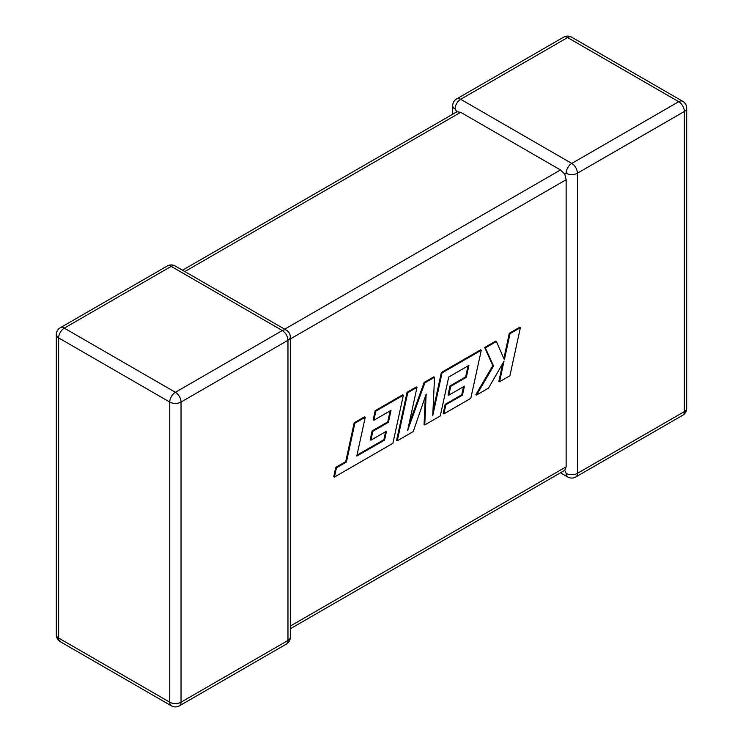 <?xml version="1.0" encoding="UTF-8"?>
<svg xmlns="http://www.w3.org/2000/svg" width="743" height="743" viewBox="0 0 743 743"><rect width="100%" height="100%" fill="white"/><g stroke="black" fill="none" stroke-linecap="round" stroke-linejoin="round"><path stroke-width="1.11" d="M566.138 173.203A7.978 4.607 -60 0 1 571.776 163.432L678.721 101.698L567.606 37.549L460.669 99.283L571.776 163.432A7.978 4.607 -120 0 1 577.422 173.203L577.422 473.347L684.359 411.603L684.359 111.469L577.422 173.203A7.978 4.607 -0 0 1 566.138 173.203L564.736 174.02L566.138 179.722L290.309 338.966M452.691 114.218L452.691 105.803A7.978 4.607 180 0 0 455.032 109.054L456.926 111.775L460.669 112.314L560.501 169.952L564.736 174.02M560.501 472.789L567.791 476.997A7.978 4.607 -60 0 1 566.138 473.347L564.736 470.338L290.309 628.782M290.309 626.08L566.138 466.836L564.736 470.338M566.138 466.836L566.138 179.722M384.549 440.135L356.789 456.044L365.24 417.232L354.866 423.222L346.424 462.035L336.449 467.793L334.424 477.08L392.889 443.32L403.365 395.23L375.847 411.111L373.887 420.25L391.022 410.35L388.44 422.293L372.819 431.311L370.896 440.2L386.518 431.172L384.549 440.135L383.852 439.735L356.993 455.134M365.24 417.232L364.544 416.832L354.17 422.823L345.727 461.635L335.752 467.384L333.737 476.672L334.424 477.08M354.866 423.222L354.17 422.823M346.424 462.035L345.727 461.635M336.449 467.793L335.752 467.384M403.365 395.23L402.669 394.821L375.159 410.712L373.19 419.841L373.887 420.25M375.847 411.111L375.159 410.712M390.131 410.87L387.744 421.894L372.122 430.912L370.2 439.791L370.896 440.2M388.44 422.293L387.744 421.894M372.819 431.311L372.122 430.912M385.626 431.692L383.852 439.735M424.755 424.931L440.265 415.978L448.735 377.026L468.926 365.37L466.344 377.314L450.713 386.341L448.791 395.22L464.421 386.202L462.452 395.155L445.865 404.74L443.896 413.879L470.793 398.341L481.278 350.241L442.048 372.893L432.732 415.709L434.553 377.221L424.847 382.821L407.647 430.373L416.999 387.354L407.749 392.694L397.273 440.794L413.247 431.572L426.157 394.078L424.755 424.931L424.058 424.522L425.33 396.465M397.273 440.794L396.586 440.385L407.053 392.295L416.303 386.954L416.999 387.354M468.034 365.89L465.647 376.915L450.026 385.933L448.103 394.821L448.791 395.22M466.344 377.314L465.647 376.915M450.713 386.341L450.026 385.933M463.53 386.713L461.756 394.756L445.168 404.331L443.2 413.479L443.896 413.879M462.452 395.155L461.756 394.756M445.865 404.74L445.168 404.331M481.278 350.241L480.582 349.842L441.351 372.494L432.955 411.111M442.048 372.893L441.351 372.494M434.553 377.221L433.856 376.822L424.151 382.422L408.91 424.541M424.847 382.821L424.151 382.422M407.749 392.694L407.053 392.295M520.379 327.663L510.023 333.644L504.358 359.751L496.417 341.501L485.337 347.9L493.538 366.002L476.532 395.035L488.522 388.115L503.995 361.247L499.547 381.744L509.912 375.763L520.379 327.663L519.682 327.264L509.326 333.245L503.838 358.553M510.023 333.644L509.326 333.245M496.417 341.501L495.72 341.102L484.64 347.492L492.841 365.593L475.836 394.626L476.532 395.035M485.337 347.9L484.64 347.492M493.538 366.002L492.841 365.593M502.742 363.429L498.85 381.345L499.547 381.744M460.669 112.314L184.84 271.557M284.671 329.195L560.501 169.952M171.224 266.393L64.279 328.137L175.394 392.285L282.331 330.542L171.224 266.393A7.978 4.607 -120 0 0 167.231 266.003A7.978 7.978 0 0 1 175.209 266.003A7.978 4.607 120 0 0 171.224 266.393M287.968 340.313L181.032 402.056L181.032 702.2L287.968 640.457L287.968 340.313A7.978 4.607 0 0 0 290.309 337.062A7.978 7.978 0 0 0 286.324 330.152A7.978 4.607 120 0 0 282.331 330.542A7.978 4.607 -120 0 1 287.968 340.313M60.294 641.701A7.978 4.607 120 0 1 58.641 638.051L169.748 702.2L169.748 402.056L58.641 337.907L58.641 638.051A7.978 4.607 180 0 1 56.301 634.791A7.978 7.978 0 0 0 60.294 641.701L171.401 705.85A7.978 7.978 0 0 0 179.379 705.85A7.978 4.607 -120 0 0 181.032 702.2A7.978 4.607 0 0 1 169.748 702.2A7.978 4.607 120 0 0 171.401 705.85M686.699 408.353A7.978 4.607 180 0 1 684.359 411.603A7.978 4.607 -120 0 1 682.706 415.263A7.978 7.978 0 0 0 686.699 408.353L686.699 108.209A7.978 7.978 0 0 0 682.706 101.299A7.978 4.607 -60 0 0 678.721 101.698A7.978 4.607 -120 0 1 684.359 111.469A7.978 4.607 0 0 0 686.699 108.209M567.791 476.997A7.978 7.978 0 0 0 575.769 476.997A7.978 4.607 -120 0 0 577.422 473.347A7.978 4.607 180 0 1 566.138 473.347M571.599 37.15A7.978 7.978 0 0 0 563.621 37.15A7.978 4.607 -120 0 1 567.606 37.549A7.978 4.607 -60 0 1 571.599 37.15L682.706 101.299M455.032 109.054A7.978 4.607 -60 0 1 460.669 99.283A7.978 4.607 -120 0 0 456.676 98.893L563.621 37.15M60.294 327.737A7.978 7.978 0 0 0 56.301 334.647A7.978 4.607 0 0 0 58.641 337.907A7.978 4.607 120 0 1 64.279 328.137A7.978 4.607 -120 0 0 60.294 327.737L167.231 266.003M290.309 637.197A7.978 4.607 180 0 1 287.968 640.457A7.978 4.607 -120 0 1 286.324 644.107A7.978 7.978 0 0 0 290.309 637.197L290.309 337.062M175.394 392.285A7.978 4.607 120 0 0 169.748 402.056A7.978 4.607 180 0 0 181.032 402.056A7.978 4.607 -120 0 0 175.394 392.285M367.859 449.71L367.163 449.311M575.769 476.997L682.706 415.263M456.676 98.893A7.978 7.978 0 0 0 452.691 105.803M56.301 334.647L56.301 634.791M175.209 266.003L286.324 330.152M179.379 705.85L286.324 644.107M456.926 111.775L182.499 270.211"/></g></svg>
